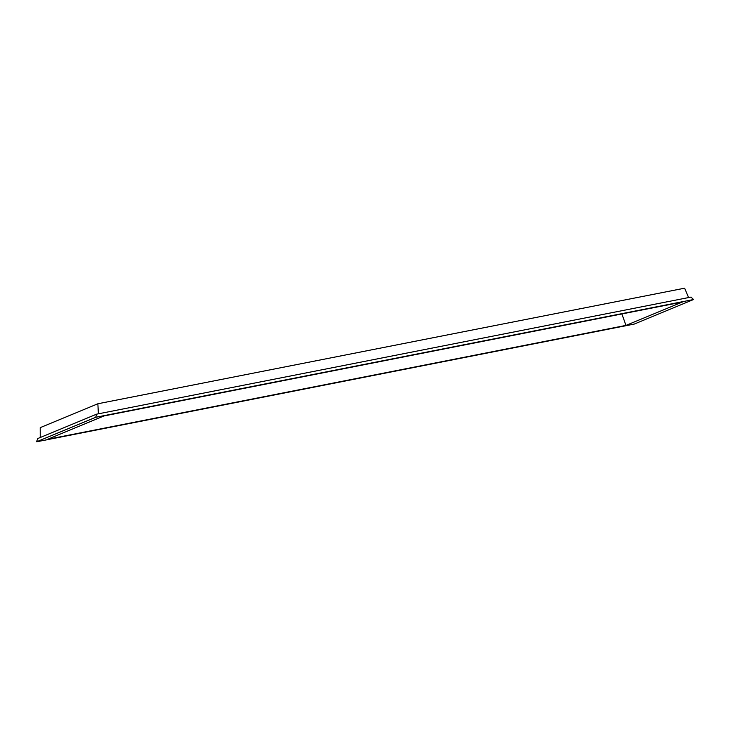 <?xml version="1.0" encoding="UTF-8"?>
<svg xmlns="http://www.w3.org/2000/svg" width="730" height="730" viewBox="0 0 730 730"><rect width="100%" height="100%" fill="white"/><g stroke="black" fill="none" stroke-linecap="round" stroke-linejoin="round"><path stroke-width="1.09" d="M36.5 441.814L37.796 438.52L96.57 414.175L691.045 297.083L693.5 299.537L95.749 417.277L36.5 441.814L634.251 324.074L693.5 299.537M47.578 439.323L625.984 325.398L682.422 302.019L104.016 415.945L47.578 439.323M621.869 313.946L625.984 325.398M688.591 297.566L684.64 288.186L97.866 403.763L40.214 427.643L40.232 437.516M95.749 417.277L96.57 414.175M98.386 413.819L97.866 403.763"/></g></svg>
